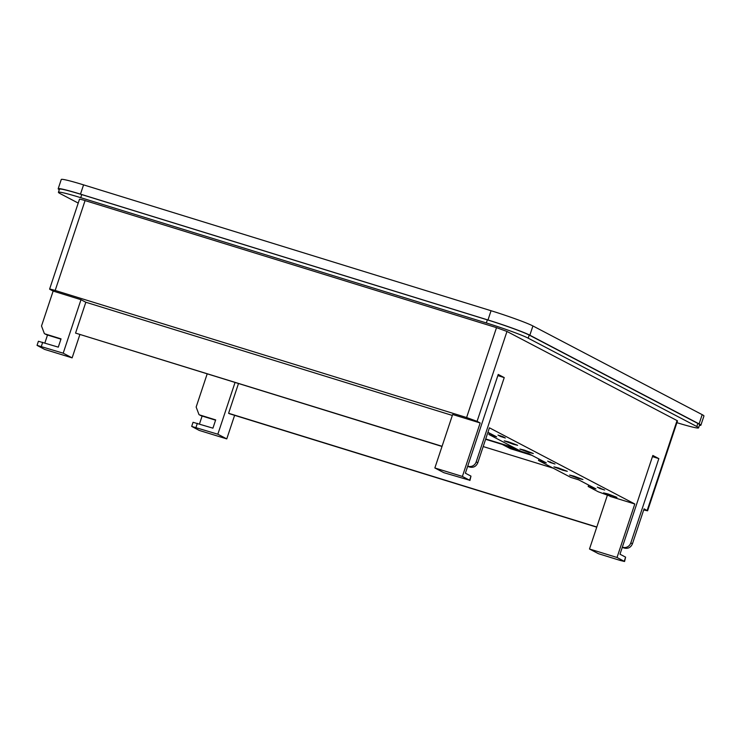 <?xml version="1.0" encoding="UTF-8"?>
<svg xmlns="http://www.w3.org/2000/svg" width="741" height="741" viewBox="0 0 741 741"><rect width="100%" height="100%" fill="white"/><g stroke="black" fill="none" stroke-linecap="round" stroke-linejoin="round"><path stroke-width="1.11" d="M487.939 432.299L496.655 436.866L488.865 434.458L521.201 451.399L528.981 453.807L546.312 462.884L538.522 460.476L570.848 477.417L578.638 479.825L595.959 488.903L588.169 486.494L598.228 491.765L610.139 496.146M44.367 333.598L45.988 334.441A6.512 6.113 -62.3 0 0 46.961 334.849L44.367 333.598L41.515 326.003L53.139 291.074L50.045 289.453C48.887 288.749 50.601 289.083 55.177 290.463L466.608 417.535L477.074 421.342L480.168 422.963L462.384 476.435L469.609 480.224L470.97 476.12L465.376 473.193L498.23 374.446L504.232 377.595L476.185 461.902A6.512 6.113 117.7 0 1 468.284 466.265L469.868 467.099C473.564 467.84 476.213 466.385 477.806 462.745L489.43 427.816L634.805 503.991L610.056 496.377M513.115 444.211L517.644 445.304L508.78 441.942L504.25 440.849L513.115 444.211M528.778 452.418L533.307 453.511L524.443 450.148L519.913 449.055L528.778 452.418M558.436 467.96L553.907 466.867L562.771 470.229L567.3 471.322L558.436 467.96M574.099 476.167L569.57 475.074L578.434 478.436L582.963 479.529L574.099 476.167M608.092 493.978L603.554 492.885L616.947 497.341L608.092 493.978M500.508 436.449L505.325 437.996L502.796 436.644L497.98 435.097L500.508 436.449L500.712 435.838M550.165 462.467L554.981 464.014L547.636 461.115L550.165 462.467L550.368 461.865M599.821 488.486L604.637 490.033L597.292 487.133L599.821 488.486L600.025 487.884M488.865 434.458L489.338 433.031M588.169 486.494L588.65 485.068M538.522 460.476L538.994 459.05M469.609 480.224L443.785 472.656L434.856 467.969L452.649 414.497L480.168 422.963M469.868 467.099L467.636 466.404M634.805 503.991L617.021 557.473L589.493 549.007L607.407 495.145M617.021 557.473L624.57 561.502L620.291 560.465L598.422 553.684L589.493 549.007M624.246 561.252L625.608 557.149L619.995 554.212L652.84 455.465L658.842 458.614L630.804 542.921A6.512 6.113 117.7 0 1 622.894 547.284L622.357 547.108M622.894 547.284L624.506 548.127C628.211 548.859 630.86 547.414 632.443 543.783L644.068 508.845L647.597 510.799L643.697 509.956M466.608 417.535L496.507 327.652L506.974 331.459L677.061 420.582A8.688 0.519 18.4 0 1 677.496 420.916L647.597 510.799M462.384 476.435L434.856 467.969M468.284 466.265L467.738 466.098M470.97 476.12L469.933 480.474M676.913 422.676A34.744 2.056 -161.6 0 0 698.578 427.863L699.606 424.778A34.744 2.056 -161.6 0 0 697.846 423.444L529.222 335.089A34.744 2.056 -161.6 0 0 487.356 319.862L81.751 194.587A34.744 2.056 -161.6 0 0 59.447 189.214L58.419 192.299A34.744 2.056 -161.6 0 0 60.188 193.623L78.222 203.08M553.231 468.182L483.197 446.554M53.139 291.074L80.991 299.707L85.826 302.245L452.334 415.442M50.045 289.453L49.601 289.12L79.5 199.236A8.688 0.519 -161.6 0 1 85.076 200.579L496.507 327.652M504.232 377.595L497.841 375.613M625.608 557.149L624.57 561.502M658.842 458.614L652.451 456.632M624.506 548.127L622.245 547.423M698.578 427.863A34.744 2.056 -161.6 0 0 696.818 426.529L528.194 338.174A34.744 2.056 -161.6 0 0 486.328 322.946L80.723 197.671A34.744 2.056 -161.6 0 0 58.419 192.299M85.826 302.245L75.563 333.098L442.071 446.295M442.016 446.462L75.563 333.098M63.198 353.188L72.127 357.866L44.608 349.4L37.05 345.362L63.198 353.188L80.991 299.707M72.127 357.866L79.861 334.608M217.835 434.217L226.765 438.894L199.246 430.428L191.687 426.399L217.835 434.217L235.027 382.532M226.765 438.894L234.61 415.33M238.463 383.597L228.589 413.283L229.46 413.737L596.755 527.175M228.589 413.283L596.811 527.008M199.468 423.991L202.117 416.034M199.005 414.627L200.598 415.46A6.512 6.113 -62.3 0 0 201.571 415.868L199.005 414.627L196.152 407.041L207.165 373.927M44.858 342.972L47.507 335.015M45.349 334.006L61.04 338.869L58.289 347.14L38.412 341.258L37.05 345.362M199.987 415.034L215.677 419.897L212.926 428.168L193.049 422.296L191.687 426.399M201.571 415.858L215.585 420.193M46.961 334.849L60.938 339.165M485.614 439.283L502.287 444.424L510.466 448.713L531.908 455.345M530.139 454.409L514.226 449.5L507.9 446.184L516.023 448.694M485.716 438.968L514.319 447.796M59.28 189.715A34.744 2.056 18.4 0 1 58.187 188.751A34.744 2.056 18.4 0 1 80.482 194.133L487.976 319.982A34.744 2.056 18.4 0 1 529.843 335.21L699.106 423.908A34.744 2.056 18.4 0 1 700.875 425.232A34.744 2.056 18.4 0 1 699.421 425.353M529.389 454.02L514.254 449.342L508.687 446.425M699.106 423.908L702.181 414.645A34.744 2.056 18.4 0 1 703.95 415.979L700.875 425.232M702.181 414.645L532.918 325.957A34.744 2.056 18.4 0 0 491.051 310.729L83.566 184.87A34.744 2.056 18.4 0 0 61.262 179.498L58.187 188.751M476.185 461.902L477.806 462.745M630.804 542.921L632.443 543.783M647.162 510.466L677.061 420.582M477.074 421.342L506.974 331.459M81.751 194.587L80.723 197.671M487.356 319.862L486.328 322.946M529.222 335.089L528.194 338.174M697.846 423.444L696.818 426.529M41.339 346.408L42.7 342.305M55.177 290.463L85.076 200.579M195.976 427.437L197.338 423.333M529.843 335.21L532.918 325.957M487.976 319.982L491.051 310.729M80.482 194.133L83.566 184.87"/></g></svg>
